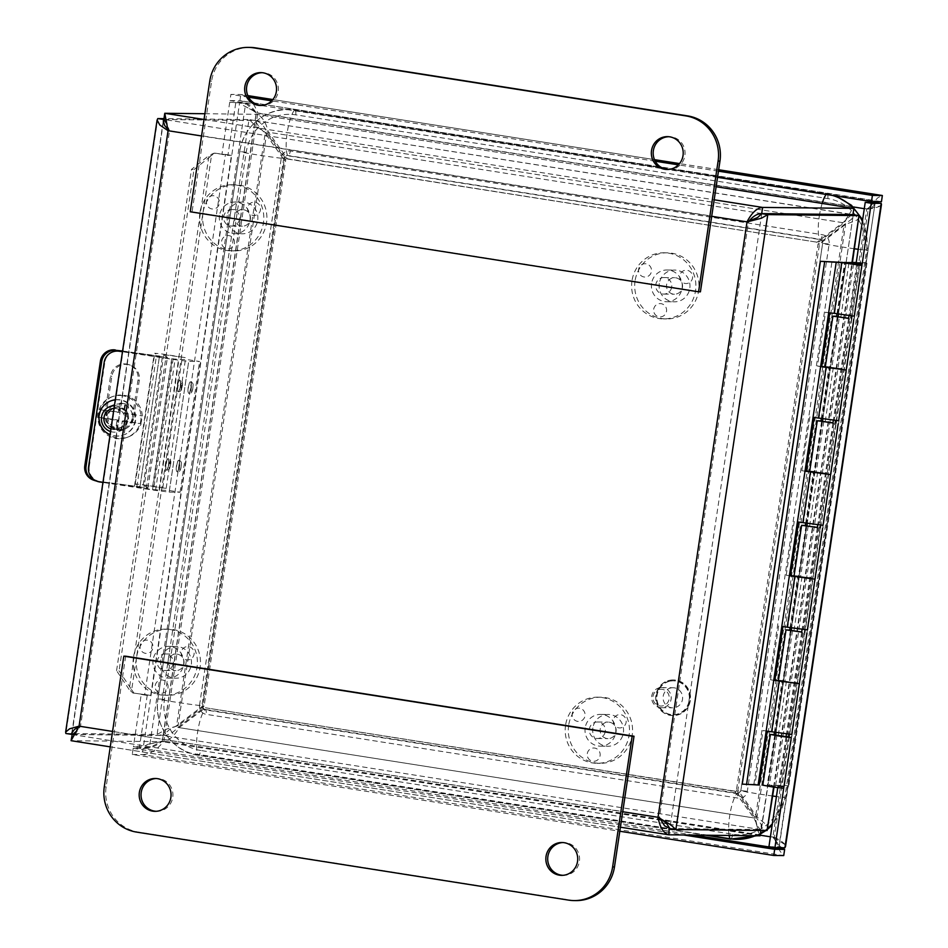 <?xml version="1.0" encoding="UTF-8"?>
<svg xmlns="http://www.w3.org/2000/svg" width="948" height="948" viewBox="0 0 948 948"><rect width="100%" height="100%" fill="white"/><g stroke="black" fill="none" stroke-linecap="round" stroke-linejoin="round"><path stroke-width="0.71" stroke-dasharray="4.74 3.56" d="M157.771 118.571L65.862 733.479L157.095 734.463L166.848 729.012L178.07 725.741L204.14 706.07L285.739 160.058L266.625 133.253L256.825 126.925L248.992 119.567L163.968 118.642M164.051 119.519L254.988 120.515L248.992 119.567L157.095 734.463L163.092 735.411L169.443 729.593L176.612 725.73L202.682 706.047L284.281 160.034L285.739 160.058M72.889 734.439L163.092 735.411L254.988 120.515L259.432 127.494L265.167 133.241L284.281 160.034M265.167 133.241L266.625 133.253L178.07 725.741L176.612 725.73L265.167 133.241M202.682 706.047L204.14 706.07M859.196 217.222L857.241 219.9L845.569 224.415L819.499 244.098L737.9 790.111L757.014 816.903L766.778 825.198L767.797 828.789M761.765 213.679L669.869 828.576L761.102 829.571L853.022 216.298L851.648 219.154L818.041 244.086L736.442 790.087L737.9 790.111M767.098 830.519L761.102 829.571L761.185 824.452L736.442 790.087M755.556 816.892L757.014 816.903L845.569 224.415L844.111 224.403L755.556 816.892M818.041 244.086L819.499 244.098M72.605 734.522L163.151 735.494L162.238 741.668L760.095 835.804L758.293 831.609L755.355 818.16L736.24 791.355L205.361 707.765L179.291 727.448C173.982 736.56 168.294 741.3 162.238 741.668L71.005 740.684L668.861 834.809M760.9 830.448L758.116 826.775L753.897 818.136L734.783 791.343L205.361 707.765M670.307 828.647L761.019 829.63L163.151 735.494C168.282 735.494 173.176 732.804 177.833 727.436L203.903 707.753M177.833 727.436L755.355 818.16L177.833 727.436M734.783 791.343L736.24 791.355M204.887 113.724L256.363 114.329L716.131 186.72L255.996 114.281C261.778 115.834 265.867 121.747 268.284 132.009L287.398 158.802L818.278 242.392L844.348 222.709L851.02 211.191L853.65 208.382M255.996 114.281L255.071 120.443C260.025 121.628 263.935 125.468 266.826 131.985L285.941 158.79L818.278 242.392M851.636 214.651L842.89 222.697L816.821 242.38M842.89 222.697L266.826 131.985L842.89 222.697M761.706 213.596L163.85 119.46L255.071 120.443L851.956 214.568M255.071 120.443L852.785 214.556M285.941 158.79L287.398 158.802M74.643 734.89L80.533 726.168L169.526 130.729L748.47 221.879L659.476 817.33L79.075 726.156M78.056 729.202L76.409 731.24M658.019 817.306L659.476 817.33L659.974 818.444M659.476 817.33L662.285 819.771M747.012 221.868L750.389 221.026M168.069 130.706L169.526 130.729L166.86 123.904M169.526 130.729L167.737 129.058M80.533 726.168L78.566 727.08M799.33 683.733L778.415 680.605M794.791 683.093L782.787 681.256L794.791 683.093M775.677 734.7L786.105 736.501M786.07 736.691L775.606 735.127M786.413 681.268L778.367 735.127M774.457 732.129L782.159 680.605M814.96 579.169L794.033 576.04M810.422 578.529L798.406 576.692L810.422 578.529M791.296 630.136L801.724 631.937M801.7 632.126L791.236 630.562M802.044 576.704L793.986 630.562M790.087 627.564L797.789 576.04M830.59 474.604L809.663 471.476M826.04 473.964L814.036 472.128L826.04 473.964M806.926 525.571L817.354 527.372M817.33 527.562L806.866 525.998M817.662 472.14L809.616 525.998M805.717 523L813.42 471.476M846.22 370.028L825.293 366.912M841.67 369.4L829.666 367.563L841.67 369.4M822.556 421.007L832.984 422.808M832.948 422.998L822.485 421.433M833.292 367.575L825.246 421.422M821.347 418.435L829.05 366.912M836.977 313.871L844.632 262.632M856.245 262.466L862.704 262.537L784.565 785.359L762.785 785.169M848.898 263.189L840.876 316.857L839.418 316.845L831.846 367.563M839.418 316.845L848.614 318.244M823.8 421.41L816.216 472.128M808.17 525.974L800.586 576.692M783.712 788.298L769.338 785.821L788.807 786.034L784.565 785.359M776.91 735.103L769.338 785.821M792.54 630.538L784.968 681.256M848.579 318.433L838.115 316.869M838.186 316.442L840.876 316.857M862.704 262.537L866.946 263.212L853.686 263.058M866.946 263.212L788.807 786.034M779.161 787.658L767.157 785.821L779.161 787.658M772.49 786.793L778.474 787.515L772.49 786.793M791.758 734.439L763.01 730.505L754.964 784.363L759.206 785.027M763.01 730.505L767.252 731.181M787.207 733.811L775.203 731.975L787.207 733.811M774.836 680.463L770.582 679.787L774.871 680.19M778.427 680.51L779.825 680.64L772.253 731.346M782.823 680.972L795.005 682.797M807.388 629.875L782.882 626.616M802.838 629.247L790.833 627.41L802.838 629.247M778.628 625.941L770.582 679.787M790.466 575.898L786.212 575.223L790.502 575.626M794.057 575.946L795.455 576.076L787.871 626.782M798.453 576.408L810.635 578.233M823.006 525.311L798.512 522.052M818.468 524.682L806.464 522.834L818.468 524.682M794.258 521.376L786.212 575.223M806.084 471.334L801.842 470.658L806.132 471.061M809.675 471.381L811.085 471.512L803.501 522.218M814.083 471.843L826.253 473.668M838.636 420.746L814.142 417.476M834.086 420.118L822.082 418.269L834.086 420.118M809.888 416.812L801.842 470.658M754.964 784.363L742.26 784.126M753.861 784.257L832 261.435M854.267 316.182L825.518 312.248L817.472 366.094L821.762 366.485M825.305 366.817L826.715 366.947L819.131 417.653M829.701 367.279L841.883 369.104M821.715 366.769L817.472 366.094M825.518 312.248L829.761 312.911M849.716 315.554L837.712 313.705L849.716 315.554M853.567 263.888L775.559 785.856L784.02 786.828M788.997 737.011L781.555 786.804L775.559 785.856M859.552 264.907L851.908 316.051M851.505 318.753L836.278 420.616M835.875 423.318L820.648 525.18M820.245 527.882L805.03 629.745M804.627 632.446L789.4 734.309M781.555 786.804L783.925 786.828M777.751 787.717L778.024 785.892M235.72 103.19L227.923 155.353L231.419 155.389L150.708 695.429L147.213 695.405L139.415 747.569L149.369 747.676L245.674 103.296L229.724 102.242L245.674 103.296L256.304 112.954L162.428 741.075L149.369 747.676L143.373 746.74L147.947 744.31L162.428 741.075C156.23 746.206 149.796 748.659 143.124 748.41L133.17 748.304L132.246 754.466L619.802 831.242M133.17 748.304L683.626 834.975M768.935 846.694L778.889 846.801L779.351 845.557L772.893 837.191L781.294 847.702M693.592 835.081L143.124 748.41L142.2 754.584C149.808 754.466 157.036 749.975 163.886 741.087L257.761 112.966L243.423 105.524L239.678 102.348L143.373 746.74L133.419 746.633L139.415 747.569M132.246 754.466L142.2 754.584L783.723 855.582L779.943 851.079L774.35 837.214C779.789 839.892 783.356 842.357 785.039 844.621L785.513 846.481M760.189 835.2L163.886 741.087L147.959 744.31M248.589 97.194L230.885 94.409L240.851 94.516L247.819 95.606L240.851 94.516C248.175 96.305 253.803 102.467 257.761 112.966L868.226 209.093L774.35 837.214L163.886 741.087M718.454 171.173L678.365 164.857M655.258 161.219L271.697 100.832M853.259 206.948L256.304 112.954C251.884 106.188 246.421 102.1 239.927 100.678L229.973 100.571L230.885 94.409M879.152 201.663L239.927 100.678L240.851 94.516M881.202 203.358L880.502 205.834L866.768 209.07L876.319 202.599M881.19 201.64L239.927 100.678M147.213 695.405L141.216 694.469L133.419 746.633M214.663 153.114L231.407 155.413L213.904 153.209L209.022 155.436L211.499 155.614L213.904 153.209M770.416 836.8L774.35 837.214M717.529 177.347L229.973 100.571M785.039 844.621L772.893 837.191L866.768 209.07C872.812 207.268 875.62 205.052 875.194 202.422L778.889 846.801L784.897 847.749M880.502 205.834C878.286 207.138 874.198 208.216 868.226 209.093L877.54 197.99L881.96 195.454M779.351 845.557L875.194 202.422M864.292 208.679L868.226 209.093M252.701 110.43L256.304 112.954L257.761 112.966M150.696 695.429L133.964 693.13L150.708 695.429M229.724 102.242L221.927 154.406L227.923 155.353M141.216 694.469L144.712 694.481L225.411 154.465L221.927 154.406M133.964 693.13L131.677 689.765L129.201 689.587L133.206 693.225M193.973 169.585L211.499 155.614L131.677 689.765L119.057 670.852L116.58 670.674L129.201 689.587L209.022 155.436L191.496 169.408L193.973 169.585L119.057 670.852M116.58 670.674L191.496 169.408M225.411 154.441L231.419 155.389M144.7 694.505L150.696 695.453M261.352 105.441A16.4 15.938 -89.4 0 0 278.392 89.266A16.4 15.938 -89.4 0 0 261.707 72.712M668.02 169.479A16.4 15.938 -89.4 0 0 685.06 153.292A16.4 15.938 -89.4 0 0 668.376 136.737M250.177 47.424A39.674 38.572 -89.4 0 0 211.617 81.09L192.089 211.795L700.418 291.83M190.24 211.771L192.089 211.795M562.531 875.288A16.4 15.938 -89.4 0 0 579.394 861.412A16.4 15.938 -89.4 0 0 562.887 842.559M155.863 811.263A16.4 15.938 -89.4 0 0 172.726 797.386A16.4 15.938 -89.4 0 0 156.219 778.521M125.669 656.194L106.14 786.899A39.674 38.572 -89.4 0 0 138.396 832.107L570.483 900.15A39.674 38.572 -89.4 0 0 575.922 900.6M168.495 464.354A5.818 1.339 98.9 0 0 168.033 458.595A5.818 1.339 98.9 0 0 165.805 464.129A5.818 1.339 98.9 0 0 166.232 470.089A5.818 1.339 98.9 0 0 168.495 464.354M179.16 466.037A5.818 1.339 -81.1 0 1 176.897 471.76A5.818 1.339 -81.1 0 1 176.482 465.812A5.818 1.339 -81.1 0 1 178.71 460.266A5.818 1.339 -81.1 0 1 179.16 466.037M180.215 385.931A5.818 1.339 98.9 0 0 179.753 380.172A5.818 1.339 98.9 0 0 177.525 385.706A5.818 1.339 98.9 0 0 177.951 391.666A5.818 1.339 98.9 0 0 180.215 385.931M190.892 387.614A5.818 1.339 -81.1 0 1 188.628 393.337A5.818 1.339 -81.1 0 1 188.202 387.388A5.818 1.339 -81.1 0 1 190.429 381.843A5.818 1.339 -81.1 0 1 190.892 387.614M113.25 351.672A13.225 13.189 -110.7 0 0 104.873 362.065L104.173 362.337M88.543 466.902L89.242 466.629A13.225 13.189 -110.7 0 0 100.346 481.679L152.545 489.583L169.396 490.543L180.073 492.225L169.182 492.107L155.531 490.412L102.941 482.449M122.529 351.376L172.086 358.877L188.936 359.837L199.613 361.52L188.711 361.401L175.06 359.707L122.482 351.744M115.3 399.772A18.19 18.154 69.3 0 1 123.987 434.848A18.19 18.154 69.3 0 1 100.571 424.242A18.19 18.154 69.3 0 1 111.129 400.803M89.242 466.629L104.873 362.065M127.364 419.537A10.369 10.345 69.3 0 1 120.799 427.678A10.369 10.345 69.3 0 1 106.899 416.433A10.369 10.345 69.3 0 1 113.476 408.28A10.369 10.345 69.3 0 1 127.364 419.537M128.49 419.111A10.369 10.345 -110.7 0 0 114.59 407.865A10.369 10.345 -110.7 0 0 108.025 416.006A10.369 10.345 -110.7 0 0 121.913 427.264A10.369 10.345 -110.7 0 0 128.49 419.111M115.277 399.89A18.19 18.154 69.3 0 1 123.56 435.002A18.19 18.154 69.3 0 1 110.075 434.729M169.396 490.543L188.936 359.837M180.073 492.225L199.613 361.52M122.588 350.997L159.513 356.116L154.714 353.249L160.899 353.805L185.689 357.669L162.724 354.516L167.441 357.337L122.553 351.258M97.016 481.098L147.912 488.042L143.184 485.222L166.161 488.374L141.37 484.511L135.185 483.954L139.972 486.822L97.016 481.098A13.225 13.035 -70.5 0 1 96.317 480.98M93.295 480.044A13.225 13.035 109.5 0 0 95.748 480.648M132.4 417.452L138.005 379.911A14.066 13.864 109.5 0 0 128.964 364.672A14.066 13.864 109.5 0 0 110.549 375.965L104.932 413.506A14.066 13.864 109.5 0 0 113.973 428.745A14.066 13.864 109.5 0 0 132.4 417.452L133.668 417.902A14.066 13.864 -70.5 0 1 115.253 429.195A14.066 13.864 -70.5 0 1 106.212 413.956L111.817 376.415A14.066 13.864 -70.5 0 1 130.243 365.134A14.066 13.864 -70.5 0 1 139.285 380.361L133.668 417.902M166.161 488.374L185.689 357.669M162.76 488.113L182.289 357.408M98.639 417.547L99.066 417.393A39.389 1.292 -171.5 0 1 117.86 420.023A39.496 2.323 -81.4 0 1 116.367 429.231L115.68 429.48L117.054 420.331L98.639 417.547A21.662 21.614 -110.7 0 1 99.813 409.702L118.227 412.487L119.59 403.338L124.816 404.132L123.441 413.281L142.271 415.911A39.389 1.292 8.5 0 0 124.259 412.973A39.496 2.323 98.6 0 0 125.492 403.872L124.816 404.132M117.054 420.331L117.86 420.023M116.367 429.231A37.316 1.232 -171.5 0 1 121.581 430.013L115.68 429.48M121.581 430.013A39.496 2.323 98.6 0 0 123.086 420.817L122.268 421.125L120.906 430.274M123.086 420.817A39.389 1.292 -171.5 0 1 141.11 423.756L122.268 421.125M125.492 403.872A37.316 1.232 8.5 0 0 120.278 403.09A39.496 2.323 -81.4 0 1 119.033 412.19A39.389 1.292 8.5 0 0 100.239 409.548L99.813 409.702M119.033 412.19L118.227 412.487M123.441 413.281L124.259 412.973M120.278 403.09L119.59 403.338M140.683 423.91A21.662 21.614 -110.7 0 0 141.856 416.065M142.271 415.911A21.662 21.614 -110.7 0 0 100.239 409.548M99.066 417.393A21.662 21.614 -110.7 0 0 141.11 423.756M113.997 408.446A10.582 10.558 69.3 0 1 124.674 421.564A10.582 10.558 69.3 0 1 110.928 428.982M110.549 431.53A13.225 13.189 -110.7 0 0 127.707 417.558A13.225 13.189 -110.7 0 0 114.412 405.732M117.469 430.191A13.225 13.189 -110.7 0 0 132.542 415.734A13.225 13.189 -110.7 0 0 114.755 404.749A13.225 13.189 -110.7 0 0 117.469 430.191M122.624 395.707A21.662 21.614 -110.7 0 0 97.928 419.395A21.662 21.614 -110.7 0 0 127.079 437.384A21.662 21.614 -110.7 0 0 122.624 395.707M256.398 215.042A6.66 6.482 90.6 0 1 248.009 211.262A6.66 6.482 90.6 0 1 251.706 202.623A6.66 6.482 90.6 0 1 260.096 206.415A6.66 6.482 90.6 0 1 256.398 215.042M216.985 197.16A6.66 6.482 90.6 0 1 217.993 206.534A6.66 6.482 90.6 0 1 208.88 207.565A6.66 6.482 90.6 0 1 207.885 198.191A6.66 6.482 90.6 0 1 216.985 197.16M221.619 241.219A6.66 6.482 90.6 0 1 229.001 235.637A6.66 6.482 90.6 0 1 234.429 243.233A6.66 6.482 90.6 0 1 227.034 248.814A6.66 6.482 90.6 0 1 221.619 241.219M239.595 219.059A8.248 8.022 90.6 0 1 223.645 217.72A8.248 8.022 90.6 0 1 231.762 209.555A8.248 8.022 90.6 0 1 239.595 219.059M250.391 219.178A8.248 8.022 -89.4 0 0 242.546 209.674A8.248 8.022 -89.4 0 0 234.523 216.677A8.248 8.022 -89.4 0 0 242.368 226.181A8.248 8.022 -89.4 0 0 250.391 219.178M227.212 215.528A15.867 15.429 -89.4 0 0 242.285 233.789A15.867 15.429 -89.4 0 0 257.892 218.087A15.867 15.429 -89.4 0 0 227.212 215.528M219.509 215.445A15.867 15.429 -89.4 0 0 234.583 233.706A15.867 15.429 -89.4 0 0 250.177 218.004A15.867 15.429 -89.4 0 0 219.509 215.445M202.979 212.838A33.062 32.149 -89.4 0 0 234.393 250.9A33.062 32.149 -89.4 0 0 266.898 218.194A33.062 32.149 -89.4 0 0 235.116 184.789A33.062 32.149 -89.4 0 0 202.979 212.838M199.898 212.802A33.062 32.149 -89.4 0 0 231.312 250.864A33.062 32.149 -89.4 0 0 263.805 218.159A33.062 32.149 -89.4 0 0 232.023 184.753A33.062 32.149 -89.4 0 0 199.898 212.802M688.485 283.085A6.66 6.482 90.6 0 1 680.095 279.293A6.66 6.482 90.6 0 1 683.792 270.666A6.66 6.482 90.6 0 1 692.17 274.446A6.66 6.482 90.6 0 1 688.485 283.085M649.072 265.191A6.66 6.482 90.6 0 1 650.079 274.565A6.66 6.482 90.6 0 1 640.966 275.595A6.66 6.482 90.6 0 1 639.959 266.234A6.66 6.482 90.6 0 1 649.072 265.191M653.693 309.249A6.66 6.482 90.6 0 1 661.088 303.668A6.66 6.482 90.6 0 1 666.515 311.264A6.66 6.482 90.6 0 1 659.121 316.845A6.66 6.482 90.6 0 1 653.693 309.249M671.682 287.09A8.248 8.022 90.6 0 1 655.732 285.751A8.248 8.022 90.6 0 1 663.837 277.586A8.248 8.022 90.6 0 1 671.682 287.09M682.477 287.208A8.248 8.022 -89.4 0 0 674.632 277.705A8.248 8.022 -89.4 0 0 666.61 284.708A8.248 8.022 -89.4 0 0 674.455 294.212A8.248 8.022 -89.4 0 0 682.477 287.208M659.298 283.559A15.867 15.429 -89.4 0 0 674.372 301.82A15.867 15.429 -89.4 0 0 689.978 286.13A15.867 15.429 -89.4 0 0 659.298 283.559M651.584 283.476A15.867 15.429 -89.4 0 0 666.669 301.737A15.867 15.429 -89.4 0 0 682.264 286.047A15.867 15.429 -89.4 0 0 651.584 283.476M635.065 280.869A33.062 32.149 -89.4 0 0 666.48 318.931A33.062 32.149 -89.4 0 0 698.984 286.225A33.062 32.149 -89.4 0 0 667.202 252.82A33.062 32.149 -89.4 0 0 635.065 280.869M631.984 280.845A33.062 32.149 -89.4 0 0 663.399 318.895A33.062 32.149 -89.4 0 0 695.891 286.189A33.062 32.149 -89.4 0 0 664.11 252.784A33.062 32.149 -89.4 0 0 631.984 280.845M189.979 659.452A6.66 6.482 90.6 0 1 181.601 655.66A6.66 6.482 90.6 0 1 185.287 647.034A6.66 6.482 90.6 0 1 193.676 650.814A6.66 6.482 90.6 0 1 189.979 659.452M150.578 641.559A6.66 6.482 90.6 0 1 151.573 650.932A6.66 6.482 90.6 0 1 142.461 651.963A6.66 6.482 90.6 0 1 141.465 642.602A6.66 6.482 90.6 0 1 150.578 641.559M155.199 685.617A6.66 6.482 90.6 0 1 162.582 680.036A6.66 6.482 90.6 0 1 168.009 687.632A6.66 6.482 90.6 0 1 160.615 693.213A6.66 6.482 90.6 0 1 155.199 685.617M173.188 663.458A8.248 8.022 90.6 0 1 157.226 662.119A8.248 8.022 90.6 0 1 165.343 653.954A8.248 8.022 90.6 0 1 173.188 663.458M183.971 663.576A8.248 8.022 -89.4 0 0 176.127 654.073A8.248 8.022 -89.4 0 0 168.116 661.076A8.248 8.022 -89.4 0 0 175.949 670.58A8.248 8.022 -89.4 0 0 183.971 663.576M160.793 659.927A15.867 15.429 -89.4 0 0 175.866 678.199A15.867 15.429 -89.4 0 0 191.472 662.498A15.867 15.429 -89.4 0 0 160.793 659.927M153.09 659.844A15.867 15.429 -89.4 0 0 168.163 678.104A15.867 15.429 -89.4 0 0 183.77 662.415A15.867 15.429 -89.4 0 0 153.09 659.844M136.571 657.237A33.062 32.149 -89.4 0 0 167.986 695.299A33.062 32.149 -89.4 0 0 200.478 662.593A33.062 32.149 -89.4 0 0 168.697 629.188A33.062 32.149 -89.4 0 0 136.571 657.237M133.478 657.213A33.062 32.149 -89.4 0 0 164.893 695.263A33.062 32.149 -89.4 0 0 197.397 662.557A33.062 32.149 -89.4 0 0 165.616 629.152A33.062 32.149 -89.4 0 0 133.478 657.213M622.066 727.483A6.66 6.482 90.6 0 1 613.676 723.691A6.66 6.482 90.6 0 1 617.373 715.065A6.66 6.482 90.6 0 1 625.763 718.857A6.66 6.482 90.6 0 1 622.066 727.483M582.653 709.602A6.66 6.482 90.6 0 1 583.66 718.963A6.66 6.482 90.6 0 1 574.547 719.994A6.66 6.482 90.6 0 1 573.552 710.633A6.66 6.482 90.6 0 1 582.653 709.602M587.286 753.648A6.66 6.482 90.6 0 1 594.669 748.067A6.66 6.482 90.6 0 1 600.096 755.663A6.66 6.482 90.6 0 1 592.701 761.244A6.66 6.482 90.6 0 1 587.286 753.648M605.262 731.489A8.248 8.022 90.6 0 1 589.312 730.161A8.248 8.022 90.6 0 1 597.43 721.997A8.248 8.022 90.6 0 1 605.262 731.489M616.058 731.607A8.248 8.022 -89.4 0 0 608.213 722.103A8.248 8.022 -89.4 0 0 600.202 729.107A8.248 8.022 -89.4 0 0 608.035 738.611A8.248 8.022 -89.4 0 0 616.058 731.607M592.879 727.957A15.867 15.429 -89.4 0 0 607.952 746.23A15.867 15.429 -89.4 0 0 623.559 730.529A15.867 15.429 -89.4 0 0 592.879 727.957M585.177 727.874A15.867 15.429 -89.4 0 0 600.25 746.147A15.867 15.429 -89.4 0 0 615.856 730.446A15.867 15.429 -89.4 0 0 585.177 727.874M568.658 725.279A33.062 32.149 -89.4 0 0 600.06 763.33A33.062 32.149 -89.4 0 0 632.565 730.624A33.062 32.149 -89.4 0 0 600.783 697.218A33.062 32.149 -89.4 0 0 568.658 725.279M565.565 725.244A33.062 32.149 -89.4 0 0 596.979 763.294A33.062 32.149 -89.4 0 0 629.484 730.588A33.062 32.149 -89.4 0 0 597.69 697.183A33.062 32.149 -89.4 0 0 565.565 725.244M200.798 750.496A44.722 43.49 90.6 0 1 164.419 699.517L246.207 152.273A44.722 43.49 90.6 0 1 295.8 114.838L827.877 198.606A44.722 43.49 90.6 0 1 864.256 249.585L782.467 796.83A44.722 43.49 90.6 0 1 732.875 834.276L200.798 750.496A7.003 1.623 -81.1 0 1 198.464 755.343A7.003 1.623 -81.1 0 1 198.049 754.987A24.067 5.558 -81.1 0 1 197.575 732.366A24.067 5.558 -81.1 0 1 204.804 709.815A3.602 3.496 90.6 0 1 201.877 705.715L199.566 705.051L281.343 157.806A8.165 7.94 90.6 0 1 290.396 150.969L822.473 234.749A8.165 7.94 90.6 0 1 829.121 244.051L747.332 791.296A8.165 7.94 90.6 0 1 738.279 798.133L206.202 714.354A8.165 7.94 90.6 0 1 199.566 705.051M659.832 687.738A10.049 9.776 -89.4 0 0 661.337 707.706A10.049 9.776 -89.4 0 0 671.196 696.863A10.049 9.776 -89.4 0 0 659.832 687.738M659.713 689.374A8.39 8.153 90.6 0 1 668.707 700.572A8.39 8.153 90.6 0 1 654.772 702.989A8.39 8.153 90.6 0 1 659.713 689.374M671.231 687.869A10.049 9.776 90.6 0 1 682.596 696.993A10.049 9.776 90.6 0 1 672.748 707.824A10.049 9.776 90.6 0 1 671.231 687.869M773.58 787.136L852.003 262.418M204.033 119.472L714.176 199.791M163.317 122.505L72.273 731.738M72.178 734.546L669.241 828.564M112.575 731.429L622.717 811.749M711.711 216.31L201.557 135.979M786.283 629.851L778.711 680.569M801.913 525.287L794.329 576.005M817.543 420.722L809.959 471.44M833.162 316.158L825.59 366.864M770.653 734.416L763.081 785.134M834.761 313.089L842.334 262.383M718.667 169.751L679.526 163.577L718.667 169.739M654.487 159.643L272.858 99.552L654.487 159.631M253.661 110.987L243.423 105.524M209.769 81.066L211.617 81.09M104.28 786.876L106.14 786.899M136.548 832.095L138.396 832.107M568.634 900.126L570.483 900.15M170.178 461.392A3.389 0.782 98.9 0 0 168.886 464.733A3.389 0.782 98.9 0 0 169.171 468.087A3.389 0.782 98.9 0 0 170.462 464.745A3.389 0.782 98.9 0 0 170.178 461.392M168.697 464.39A5.818 1.339 -81.1 0 1 166.433 470.113A5.818 1.339 -81.1 0 1 165.995 464.259A5.818 1.339 -81.1 0 1 168.199 458.619A5.818 1.339 -81.1 0 1 168.246 458.619A5.818 1.339 -81.1 0 1 168.697 464.39M179.373 466.061A5.818 1.339 98.9 0 0 178.911 460.301A5.818 1.339 98.9 0 0 176.684 465.835A5.818 1.339 98.9 0 0 177.11 471.796A5.818 1.339 98.9 0 0 177.146 471.796A5.818 1.339 98.9 0 0 179.373 466.061M179.847 469.77A3.389 0.782 -81.1 0 1 179.563 466.404A3.389 0.782 -81.1 0 1 180.855 463.074A3.389 0.782 -81.1 0 1 181.139 466.428A3.389 0.782 -81.1 0 1 179.847 469.77M181.898 382.968A3.389 0.782 98.9 0 0 180.606 386.31A3.389 0.782 98.9 0 0 180.89 389.664A3.389 0.782 98.9 0 0 182.182 386.322A3.389 0.782 98.9 0 0 181.898 382.968M180.416 385.954A5.818 1.339 -81.1 0 1 178.153 391.69A5.818 1.339 -81.1 0 1 177.714 385.836A5.818 1.339 -81.1 0 1 179.919 380.195A5.818 1.339 -81.1 0 1 179.966 380.195A5.818 1.339 -81.1 0 1 180.416 385.954M191.093 387.637A5.818 1.339 98.9 0 0 190.631 381.878A5.818 1.339 98.9 0 0 188.403 387.412A5.818 1.339 98.9 0 0 188.83 393.373A5.818 1.339 98.9 0 0 188.877 393.373A5.818 1.339 98.9 0 0 191.093 387.637M191.567 391.346A3.389 0.782 -81.1 0 1 191.283 387.981A3.389 0.782 -81.1 0 1 192.574 384.651A3.389 0.782 -81.1 0 1 192.859 388.005A3.389 0.782 -81.1 0 1 191.567 391.346M155.531 490.412L175.06 359.707M100.346 481.679L99.647 481.951M152.545 489.583L172.086 358.877M159.371 490.436L178.911 359.73M169.182 492.107L188.711 361.401M134.462 486.217L153.991 355.512M138.005 379.911L139.285 380.361M104.932 413.506L106.212 413.956M110.549 375.965L111.817 376.415M139.96 486.798L159.489 356.093L139.972 486.822M135.22 484.001L154.749 353.296M154.074 486.383L173.603 355.678M152.628 486.431L172.169 355.725M143.207 485.246L162.736 354.54M147.864 488.007L167.405 357.301M136.868 486.834L156.396 356.128M707.694 835.235L198.049 754.987A49.296 47.933 90.6 0 1 157.961 698.806A24.067 0.794 8.5 0 0 176.067 702.219A24.067 0.794 8.5 0 0 201.877 705.715L283.665 158.482A3.602 3.496 90.6 0 1 287.647 155.46L819.724 239.24A3.602 3.496 90.6 0 1 822.651 243.34L740.862 790.585A3.602 3.496 90.6 0 1 736.88 793.595L204.804 709.815A7.003 1.623 -81.1 0 1 205.42 709.471A7.003 1.623 -81.1 0 1 206.202 714.354M164.419 699.517L157.937 698.783L239.749 151.562A24.067 0.794 8.5 0 0 257.856 154.974A24.067 0.794 8.5 0 0 283.665 158.482L281.343 157.806M729.095 835.461A24.067 5.558 -81.1 0 1 730.256 812.531A24.067 5.558 -81.1 0 1 736.88 793.595A7.003 1.623 -81.1 0 1 737.497 793.251A7.003 1.623 -81.1 0 1 738.279 798.133M732.875 834.276A7.003 1.623 -81.1 0 1 730.529 839.122M782.467 796.83L784.79 797.493A24.067 0.794 -171.5 0 1 776.436 796.521M772.691 796.024A24.067 0.794 -171.5 0 1 740.862 790.585L747.332 791.296M864.256 249.585L867.621 250.296L866.567 250.26L784.79 797.493A49.296 47.933 90.6 0 1 772.371 823.741M767.916 828.042A49.296 47.933 90.6 0 1 764.775 830.495M760.474 833.233A49.296 47.933 90.6 0 1 755.319 835.745M862.384 221.394A49.296 47.933 90.6 0 1 866.567 250.26A24.067 0.794 -171.5 0 1 858.224 249.277M854.48 248.779A24.067 0.794 -171.5 0 1 822.651 243.34L829.121 244.051M827.877 198.606A7.003 1.623 98.9 0 0 827.094 193.724A7.003 1.623 98.9 0 0 826.478 194.067A24.067 5.558 98.9 0 0 826.17 194.447M822.165 203.417A24.067 5.558 98.9 0 0 819.641 214.224M819.617 214.307A24.067 5.558 98.9 0 0 819.724 239.24A7.003 1.623 98.9 0 0 820.139 239.595A7.003 1.623 98.9 0 0 822.473 234.749M295.8 114.838A7.003 1.623 98.9 0 0 295.029 109.956A7.003 1.623 98.9 0 0 294.401 110.288L826.478 194.067A49.296 47.933 90.6 0 1 832.593 195.454M246.207 152.273L239.726 151.538A49.296 47.933 90.6 0 1 294.401 110.288A24.067 5.558 98.9 0 0 287.173 132.839A24.067 5.558 98.9 0 0 287.647 155.46A7.003 1.623 98.9 0 0 288.062 155.816A7.003 1.623 98.9 0 0 290.396 150.969M705.739 835.212L198.464 755.343C172.714 751.965 153.363 724.829 157.937 698.783L239.749 151.562C242.961 125.255 269.445 105.24 295.029 109.956L827.094 193.724L835.816 195.963M670.118 681.031A16.981 16.507 90.6 0 1 689.137 694.955A16.981 16.507 90.6 0 1 675.592 714.519A16.981 16.507 90.6 0 1 656.573 700.608A16.981 16.507 90.6 0 1 670.118 681.031M670.177 680.202A17.822 17.337 90.6 0 1 690.334 696.389A17.822 17.337 90.6 0 1 672.855 715.598A17.822 17.337 90.6 0 1 670.177 680.202M670.331 680.202A17.822 17.337 90.6 0 1 690.488 696.389A17.822 17.337 90.6 0 1 673.021 715.61A17.822 17.337 90.6 0 1 670.331 680.202M670.674 681.043A16.981 16.507 90.6 0 1 689.694 694.955A16.981 16.507 90.6 0 1 676.149 714.519A16.981 16.507 90.6 0 1 657.13 700.608A16.981 16.507 90.6 0 1 670.674 681.043M262.075 130.326L262.75 130.848M175.392 726.5L174.598 726.796M774.018 787.196L852.442 262.43M761.623 827.865L853.022 216.298M757.488 827.723L755.757 822.046M848.685 215.267L845.284 220.137M110.264 746.87L620.407 827.189M72.048 734.534L669.513 828.611M662.77 820.044L661.988 819.522M166.291 119.886L167.796 126.333M163.269 121L71.799 733.017M837.25 316.845L822.082 418.269M849.42 318.67L834.264 420.094M821.62 421.41L806.464 522.834M833.79 423.235L818.634 524.659M805.99 525.974L790.833 627.41M818.171 527.799L803.003 629.223M790.359 630.538L775.203 731.975M802.541 632.363L787.385 733.788M774.729 735.103L767.157 785.821M786.911 736.928L779.339 787.646M846.137 263.224L838.53 314.132M838.091 317.082L822.9 418.696M822.461 421.647L807.269 523.26M806.831 526.211L791.639 627.825M791.201 630.775L776.021 732.401M775.582 735.34L768.01 785.951M856.601 264.788L848.993 315.696M848.555 318.635L833.363 420.26M832.925 423.211L817.733 524.825M817.295 527.775L802.103 629.389M801.664 632.34L786.485 733.953M786.034 736.904L778.474 787.515M849.894 315.53L857.466 264.812M837.712 313.705L845.296 262.999M161.717 741.455L160.65 741.703M775.037 840.165L777.17 844.301M868.949 207.47L872.243 204.187M260.427 105.465L262.276 105.489M260.783 72.676L262.632 72.688M667.096 169.491L668.944 169.514M667.451 136.702L669.3 136.725M561.607 875.312L563.456 875.324M561.963 842.511L563.811 842.535M154.939 811.275L156.787 811.298M155.294 778.486L157.143 778.509M166.232 470.089L166.433 470.113C168.661 470.22 169.953 468.857 170.284 466.037C171.458 461.475 170.77 459.01 168.246 458.619L168.033 458.595M178.71 460.266L178.911 460.301C181.068 460.894 181.874 462.588 181.329 465.373C180.878 470.042 179.599 472.199 177.489 471.831L176.897 471.76M177.951 391.666L178.153 391.69C180.381 391.797 181.672 390.434 182.004 387.614C183.177 383.051 182.49 380.586 179.966 380.195L179.753 380.172M190.429 381.843L190.631 381.878C192.788 382.471 193.593 384.165 193.048 386.95C192.598 391.619 191.318 393.776 189.209 393.408L188.628 393.337M120.799 427.678L121.913 427.264M113.476 408.28L114.59 407.865M113.973 428.745L115.253 429.195M128.964 364.672L130.243 365.134M135.185 483.954L154.714 353.249M143.184 485.222L162.724 354.516M147.912 488.042L167.441 357.337M124.093 429.491L119.258 431.316M113.025 396.382L111.769 396.856M128.324 436.909L127.079 437.384M231.585 226.062L242.368 226.181M231.762 209.555L242.546 209.674M234.583 233.706L242.285 233.789M234.926 201.971L242.629 202.054M231.312 250.864L234.393 250.9M232.023 184.753L235.116 184.789M663.659 294.093L674.455 294.212M663.837 277.586L674.632 277.705M666.669 301.737L674.372 301.82M667.013 270.014L674.715 270.097M663.399 318.895L666.48 318.931M664.11 252.784L667.202 252.82M165.165 670.461L175.949 670.58M165.343 653.954L176.127 654.073M168.163 678.104L175.866 678.199M168.507 646.382L176.209 646.465M164.893 695.263L167.986 695.299M165.616 629.152L168.697 629.188M597.252 738.492L608.035 738.611M597.43 721.997L608.213 722.103M600.25 746.147L607.952 746.23M600.594 714.413L608.296 714.496M596.979 763.294L600.06 763.33M597.69 697.183L600.783 697.218M205.42 709.471C203.808 709.377 202.979 708.132 202.931 705.75L284.72 158.506C286.249 156.064 287.363 155.176 288.062 155.816L820.139 239.595C821.75 239.702 822.58 240.946 822.627 243.316L740.838 790.561C739.31 793.002 738.196 793.903 737.497 793.251L205.42 709.471M862.633 219.723L867.621 250.296L785.833 797.529L772.146 825.187M767.714 829.204L765.996 830.507M760.355 834.039L756.8 835.769M661.337 707.706L672.748 707.824M661.562 687.608L672.962 687.727M673.246 679.953C662.96 680.309 657.118 686.518 655.708 698.581C656.964 708.808 662.676 714.472 672.855 715.598L676.09 715.361C684.586 713.299 689.397 707.836 690.523 698.96C689.386 686.862 683.686 680.534 673.4 679.953L673.246 679.953"/><path stroke-width="1.42" d="M853.65 208.382L762.63 207.422C757.049 207.861 751.835 212.684 747.012 221.868L757.618 217.507L761.765 213.679L767.773 214.627L858.995 215.611L852.442 262.43M774.018 787.196L767.098 830.519L675.865 829.524L670.757 824.796L658.019 817.306C659.95 827.497 663.564 833.339 668.861 834.809L760.095 835.804L760.9 830.448M852.003 262.418L858.995 215.611L852.999 214.663L761.765 213.679M748.47 221.879C752.653 216.44 757.061 213.667 761.706 213.596L852.939 214.58L853.864 208.418L716.131 186.72L853.757 208.382M166.86 123.904L163.85 119.46L164.774 113.286L204.887 113.724M163.968 118.642L157.771 118.571L157.119 120.076L159.833 125.029L168.069 130.706L164.774 113.286L204.033 119.472M78.566 727.08L74.477 729.415L71.811 733.017L71.87 734.427L72.889 734.439M72.273 731.738L71.87 734.427L65.862 733.479L65.649 732.093L69.595 728.811L79.075 726.156L112.575 731.429M167.737 129.058L164.715 125.622L163.281 121L164.051 119.519M659.974 818.444L664.607 825.85L670.307 828.647M669.241 828.564L668.861 834.809L620.407 827.189M76.409 731.24L72.605 734.522M72.178 734.546L71.076 740.696L79.075 726.156L168.069 130.706L201.557 135.979M749.489 221.311L761.398 218.23L767.773 214.627L675.865 829.524L669.869 828.576L666.965 824.073L662.285 819.771M761.706 213.596L762.63 207.422L714.176 199.791M163.317 122.505L163.767 119.519L157.771 118.571M801.724 631.937L785.987 629.887L778.415 680.605L799.33 683.733L774.836 680.463L782.882 626.616L807.388 629.875L814.96 579.169L790.466 575.898L798.512 522.052L823.006 525.311L830.59 474.604L806.084 471.334L814.142 417.476L838.636 420.746L846.22 370.028L821.715 366.769L829.761 312.911L834.169 313.314L841.753 262.608L820.387 261.304L842.334 262.383L861.839 265.464L841.753 262.608M786.105 736.501L791.284 737.58L780.773 736.359L770.357 734.451L775.677 734.7M775.606 735.127L786.07 736.691M774.113 734.451L774.457 732.129M817.354 527.372L801.617 525.322L794.033 576.04L810.635 578.233M785.987 629.887L791.296 630.136M791.236 630.562L801.7 632.126M789.743 629.887L790.087 627.564M832.984 422.808L817.247 420.758L809.663 471.476L826.253 473.668M801.617 525.322L806.926 525.571M806.866 525.998L817.33 527.562M805.373 525.322L805.717 523M848.614 318.244L832.865 316.194L825.293 366.912L841.883 369.104M817.247 420.758L822.556 421.007M822.485 421.433L832.948 422.998M820.992 420.758L821.347 418.435M832.865 316.194L836.622 316.194L836.977 313.871M844.632 262.632L856.245 262.466M770.357 734.451L762.785 785.169L773.189 787.077L783.712 788.298L791.284 737.58M838.115 316.869L848.579 318.433M844.668 262.347L848.898 263.189M836.622 316.194L838.186 316.442M853.686 263.058L848.922 263.011M850.629 263.971L856.613 264.682L850.629 263.971M820.387 261.304L742.26 784.126L759.206 785.027L767.252 731.181L791.758 734.439L799.33 683.733L795.005 682.797M774.871 680.19L778.427 680.51M779.825 680.64L782.823 680.972M790.502 575.626L794.057 575.946M795.455 576.076L798.453 576.408M806.132 471.061L809.675 471.381M811.085 471.512L814.083 471.843M821.762 366.485L825.305 366.817M826.715 366.947L829.701 367.279M818.539 417.878L826.123 367.172M802.92 522.455L810.493 471.737M787.29 627.019L794.874 576.301M771.66 731.583L779.244 680.865M758.116 784.932L836.243 262.098M834.169 313.314L854.267 316.182L861.839 265.464M857.3 264.836L845.296 262.999L857.3 264.836M746.503 784.802L824.642 261.98M853.686 263.034L862.159 264.006L853.686 263.034L853.567 263.888M859.694 263.982L859.552 264.907M851.908 316.051L851.505 318.753M836.278 420.616L835.875 423.318M820.648 525.18L820.245 527.882M805.03 629.745L804.627 632.446M789.4 734.309L788.997 737.011M783.925 786.828L774.931 847.642L768.935 846.694L777.751 787.717M862.159 264.006L871.236 203.251L881.202 203.358L881.462 204.507L785.525 846.481L784.897 847.749L774.931 847.642M856.163 263.058L865.24 202.315L871.236 203.251M619.802 831.242L773.758 855.475L783.723 855.582L784.648 849.42L774.682 849.313L773.758 855.475M683.626 834.975L774.682 849.313M781.294 847.702L784.648 849.42L693.592 835.081M872.409 195.418L882.363 195.525L881.45 201.687L871.485 201.58L872.409 195.418L718.454 171.173M678.365 164.857L655.258 161.219M271.697 100.832L248.589 97.194M876.319 202.599L879.152 201.663M871.485 201.58L717.529 177.347M784.897 847.749L881.202 203.358L865.24 202.315M882.161 195.478L718.667 169.739L881.96 195.454M261.707 72.712A16.4 15.938 -89.4 0 0 246.693 86.612A16.4 15.938 -89.4 0 0 261.352 105.441M244.845 86.588A16.4 15.938 90.6 0 1 276.543 89.242A16.4 15.938 90.6 0 1 260.427 105.465A16.4 15.938 90.6 0 1 244.845 86.588M668.376 136.737A16.4 15.938 -89.4 0 0 653.362 150.637A16.4 15.938 -89.4 0 0 668.02 169.479M651.513 150.613A16.4 15.938 90.6 0 1 683.212 153.268A16.4 15.938 90.6 0 1 667.096 169.491A16.4 15.938 90.6 0 1 651.513 150.613M700.418 291.83L719.959 161.124A39.674 38.572 -89.4 0 0 687.691 115.905L255.605 47.874A39.674 38.572 -89.4 0 0 250.177 47.424L248.329 47.4A39.674 38.572 90.6 0 1 253.756 47.85L685.842 115.893A39.674 38.572 90.6 0 1 718.098 161.101L698.569 291.806L700.418 291.83M698.569 291.806L190.24 211.771L209.769 81.066A39.674 38.572 90.6 0 1 248.329 47.4M562.887 842.559A16.4 15.938 -89.4 0 0 547.695 858.758A16.4 15.938 -89.4 0 0 562.531 875.288M577.545 861.388A16.4 15.938 90.6 0 1 545.847 858.734A16.4 15.938 90.6 0 1 561.963 842.511A16.4 15.938 90.6 0 1 577.545 861.388M156.219 778.521A16.4 15.938 -89.4 0 0 141.027 794.732A16.4 15.938 -89.4 0 0 155.863 811.263M170.877 797.363A16.4 15.938 90.6 0 1 139.178 794.708A16.4 15.938 90.6 0 1 155.294 778.486A16.4 15.938 90.6 0 1 170.877 797.363M104.28 786.876L123.821 656.17L125.669 656.194L634.011 736.229L614.47 866.934A39.674 38.572 -89.4 0 1 575.922 900.6L574.061 900.576A39.674 38.572 90.6 0 1 568.634 900.126L136.548 832.095A39.674 38.572 90.6 0 1 104.28 786.876M123.821 656.17L632.15 736.205L612.621 866.91A39.674 38.572 90.6 0 1 574.061 900.576M632.15 736.205L634.011 736.229M119.875 350.973A13.225 13.189 -110.7 0 0 113.25 351.672L112.551 351.945A13.225 13.189 69.3 0 1 119.175 351.234L122.529 351.376M102.941 482.449L99.647 481.951A13.225 13.189 69.3 0 1 88.543 466.902L104.173 362.337A13.225 13.189 69.3 0 1 112.551 351.945M122.482 351.744L119.175 351.234M110.075 434.729A18.19 18.154 69.3 0 1 110.703 400.957L111.129 400.803A18.19 18.154 69.3 0 1 115.3 399.772M110.703 400.957A18.19 18.154 69.3 0 1 115.277 399.89M115.277 349.942A13.225 13.035 109.5 0 0 100.417 361.164L101.697 361.615A13.225 13.035 -70.5 0 1 116.557 350.393L122.588 350.997M96.317 480.98A13.225 13.035 -70.5 0 1 86.067 466.179L84.799 465.729L100.417 361.164M86.067 466.179L101.697 361.615M84.799 465.729A13.225 13.035 109.5 0 0 93.295 480.044L94.563 480.494M122.553 351.258L116.557 350.393M110.928 428.982A10.582 10.558 69.3 0 1 113.997 408.446M114.412 405.732A13.225 13.189 -110.7 0 0 110.549 431.53M767.098 830.519L773.58 787.136M622.717 811.749L658.019 817.306L747.012 221.868L711.711 216.31M760.189 835.2L770.416 836.8M679.526 163.577L654.487 159.643L679.526 163.577M272.858 99.552L247.819 95.606L272.858 99.54M864.292 208.679L853.259 206.948M718.098 161.101L719.959 161.124M685.842 115.893L687.691 115.905M253.756 47.85L255.605 47.874M612.621 866.91L614.47 866.934M756.8 835.769L730.529 839.122A7.003 1.623 -81.1 0 1 730.126 838.767A24.067 5.558 -81.1 0 1 729.095 835.461M755.319 835.745A49.296 47.933 90.6 0 1 730.126 838.767L707.694 835.235M776.436 796.521A24.067 0.794 -171.5 0 1 772.691 796.024M772.371 823.741A49.296 47.933 90.6 0 1 767.916 828.042M764.775 830.495A49.296 47.933 90.6 0 1 760.474 833.233M858.224 249.277A24.067 0.794 -171.5 0 1 854.48 248.779M826.17 194.447A24.067 5.558 98.9 0 0 822.165 203.417M832.593 195.454A49.296 47.933 90.6 0 1 853.496 208.347M853.816 208.69A49.296 47.933 90.6 0 1 862.384 221.394M71.076 740.696L110.264 746.87M157.095 120.076L65.637 732.093M853.793 319.322L846.22 370.028M838.162 423.886L830.59 474.604M822.544 528.451L814.96 579.169M806.914 633.015L799.33 683.733M838.53 314.132L838.091 317.082M822.9 418.696L822.461 421.647M807.269 523.26L806.831 526.211M791.639 627.825L791.201 630.775M776.021 732.401L775.582 735.34M848.993 315.696L848.555 318.635M833.363 420.26L832.925 423.211M817.733 524.825L817.295 527.775M802.103 629.389L801.664 632.34M786.485 733.953L786.034 736.904M114.542 404.832L109.921 406.574M730.529 839.122L705.739 835.212M772.146 825.187L767.714 829.204M765.996 830.507L760.355 834.039M835.816 195.963L851.434 205.242L862.633 219.723"/></g></svg>
